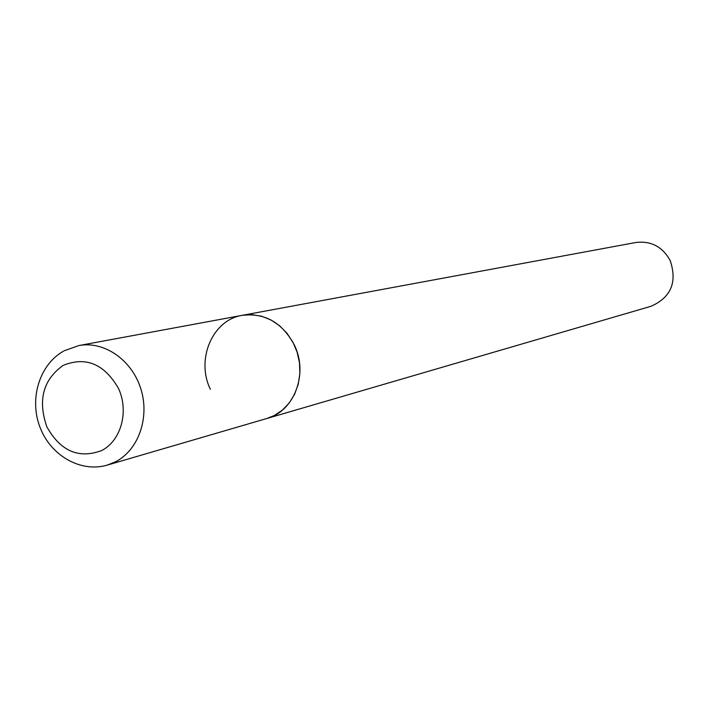 <?xml version="1.0" encoding="UTF-8"?>
<svg xmlns="http://www.w3.org/2000/svg" width="709" height="709" viewBox="0 0 709 709"><rect width="100%" height="100%" fill="white"/><g stroke="black" fill="none" stroke-linecap="round" stroke-linejoin="round"><path stroke-width="1.06" d="M210.396 389.338C195.693 359.454 212.434 319.892 242.265 315.328L635.84 242.496C650.995 240.661 662.445 246.67 670.191 260.531C677.432 282.164 671.042 297.408 651.013 306.279L266.814 418.505L274.179 415.571L282.333 410.165L289.245 402.951L294.607 394.213L298.205 384.34L299.863 373.732L299.499 362.857L297.142 352.16L292.888 342.128L286.915 333.168L279.488 325.661L270.935 319.936L261.603 316.223L251.917 314.672L242.265 315.328C264.962 312.678 282.368 322.657 294.465 345.265C308.566 373.856 294.111 411.504 266.814 418.505L107.298 465.095L115.532 461.789C138.556 450.047 149.998 417.371 140.772 388.629C131.785 359.809 104.001 340.728 78.859 345.567L64.28 350.733M63.181 365.374C43.045 379.776 37.621 400.284 46.883 426.898C60.549 451.216 78.823 459.095 101.706 450.534C121.097 440.643 129.135 411.433 118.536 388.523C104.4 363.956 85.949 356.237 63.181 365.374M107.298 465.095C80.932 472.93 50.764 455.79 40.023 427.332C29.007 398.999 39.367 364.745 63.429 351.212M242.265 315.328L78.859 345.567"/></g></svg>
